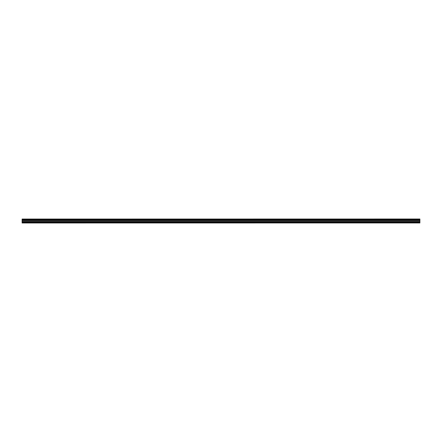 <?xml version="1.0" encoding="UTF-8"?>
<svg xmlns="http://www.w3.org/2000/svg" width="442" height="442" viewBox="0 0 442 442"><rect width="100%" height="100%" fill="white"/><g stroke="black" fill="none" stroke-linecap="round" stroke-linejoin="round"><path stroke-width="0.66" d="M22.1 222.989L419.9 222.961L22.1 222.989M22.1 219.989L22.1 219.536L419.9 219.536L419.9 219.989L22.1 219.989L22.1 222.801L419.9 222.801L22.1 222.768M22.1 219.05L419.9 219.011L22.1 219.05L22.1 219.536M22.1 220.497L419.9 220.497L419.9 222.138L22.1 222.138M22.1 222.199L419.9 222.138M419.9 222.199L419.9 222.768M22.1 219.105L419.9 219.05M419.9 219.105L419.9 219.481L22.1 219.481M22.1 220.039L419.9 219.989M419.9 220.039L419.9 220.442L22.1 220.442M22.1 219.834L419.9 219.834M419.9 219.691L22.1 219.691M22.1 221.58L419.9 221.58M419.9 221.514L22.1 221.514M22.1 220.602L419.9 220.602M22.1 220.536L419.9 220.536"/></g></svg>
